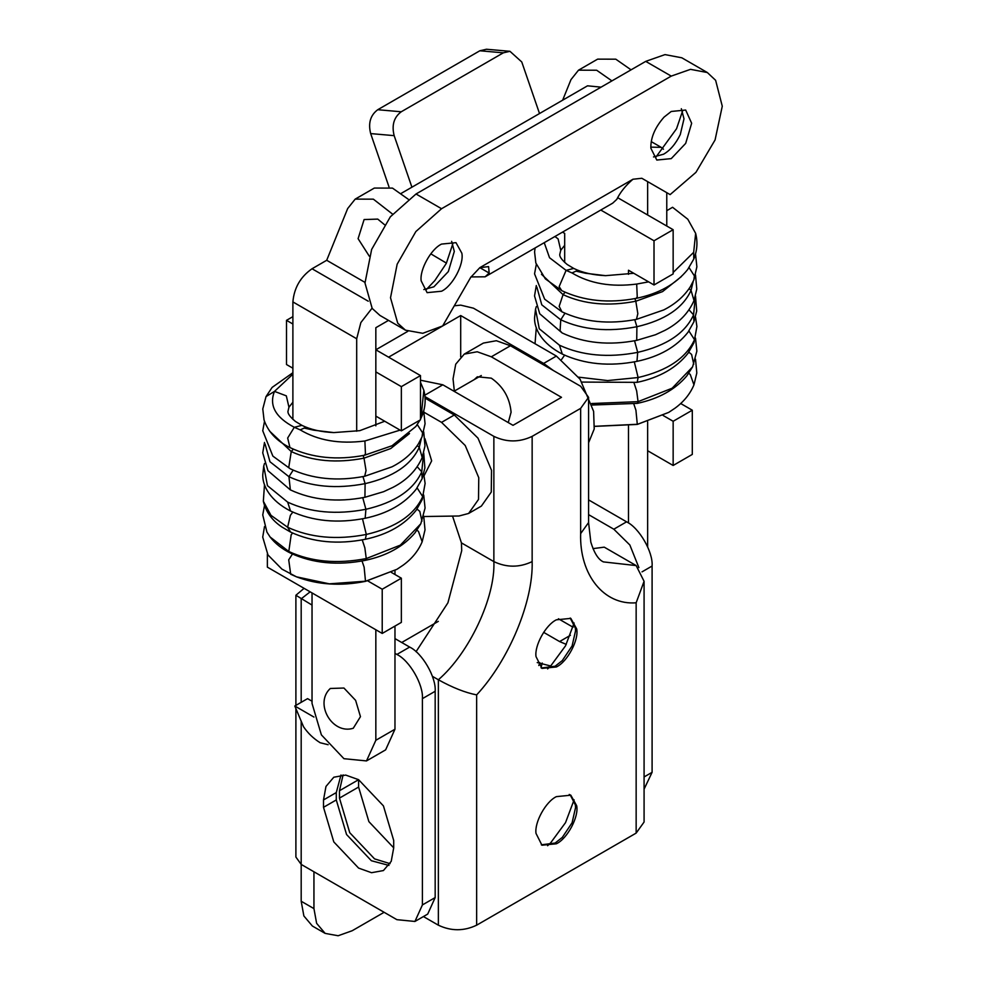 <?xml version="1.0" encoding="UTF-8"?>
<svg xmlns="http://www.w3.org/2000/svg" width="985" height="985" viewBox="0 0 985 985"><rect width="100%" height="100%" fill="white"/><g stroke="black" fill="none" stroke-linecap="round" stroke-linejoin="round"><path stroke-width="1.48" d="M633.774 273.288L605.553 275.665L585.619 273.264L576.04 271.146L571.99 272.943C589.769 283.594 611.34 287.312 636.692 284.062L648.622 281.858M673.149 272.5L693.674 252.32L695.644 233.359L687.801 219.236L672.57 207.281L666.771 210.691M384.741 421.248L359.784 430.667L333.755 432.587L313.821 430.186L304.242 428.069L300.191 429.866C317.97 440.517 339.542 444.235 364.893 440.985L400.107 430.125M420.496 411.829L421.875 409.243L423.846 390.282L420.496 382.303M401.4 193.269L587.528 85.818L601.059 87.16M369.301 256.199L358.097 238.678L364.105 219.544L377.748 219.101L384.544 224.715M424.954 438.731L431.664 460.869L424.129 475.656M330.295 688.478L343.937 688.035L355.622 700.372L360.461 716.661L353.258 728.26C332.167 734.884 314.006 703.425 330.295 688.478M328.116 744.709L320.174 742.752C313.427 738.504 307.886 733.172 303.54 726.758L294.81 706.011L307.566 698.648L312.036 701.221M313.932 717.055L294.81 706.011M638.883 567.619L629.846 544.988L613.815 529.204L626.583 521.828C639.203 527.8 653.24 552.117 652.095 566.03L652.095 772.326L644.079 789.157M422.405 904.932L435.173 897.569L427.699 914.092L414.931 921.455L422.405 904.932L422.405 698.648C423.55 684.723 409.514 660.418 396.893 654.446L394.973 653.338M384.125 912.295L352.224 930.714L338.138 935.75L325.161 933.398L312.393 926.035L303.873 915.964L301.188 901.25L301.188 864.411L396.893 919.67L414.931 921.455M588.574 442.794L594.214 429.004L593.61 411.373L580.079 379.213L556.39 356.065L473.453 308.182L460.697 305.128L454.282 305.806M301.188 721.426L301.188 864.411L295.894 857.048L295.894 708.757M312.036 605.086L295.894 595.26L304.094 588.34M394.973 638.6L409.649 647.071C422.282 653.043 436.306 677.36 435.173 691.273L422.405 698.648M556.39 356.065L543.634 363.428L553.435 370.569M423.833 516.522L459.022 515.992L468.614 513.456L478.513 499.432L478.759 477.676L465.228 445.515L441.551 422.368L424.079 412.284M468.614 513.456L481.382 506.093L491.269 492.057L491.527 470.313L477.996 438.14L454.307 415.005L425.077 398.125M541.011 667.768L542.206 663.028M393.704 840.464L393.704 847.839L391.23 861.333L383.424 870.555L371.53 872.71L358.602 868.093L333.792 841.904L323.511 807.318L323.511 799.943L325.973 786.449L333.792 777.227L345.686 775.072L358.602 779.689L383.424 805.878L393.704 840.464M341.007 774.986L336.279 792.58L336.279 799.943L346.56 834.529L371.37 860.73L388.964 865.421M325.161 933.398L316.628 923.339L313.944 908.613L313.944 871.774M388.595 357.173L460.697 315.545L460.697 356.804M388.509 320.384L375.839 327.697L375.839 425.852L375.839 416.113L401.351 430.839L420.496 419.795L420.496 375.593L375.839 349.798L407.79 331.354M543.634 363.428L460.697 315.545M435.173 897.569L435.173 691.273M588.574 514.626L613.815 529.204M626.583 521.828L588.574 499.887M664.062 117.117L671.241 111.465L685.683 110.037L691.655 123.26L685.683 143.379L671.241 158.622L656.798 160.05L650.863 148.255C650.556 137.851 654.951 127.471 664.062 117.117M681.337 108.719L683.996 118.84L680.278 134.551C675.685 143.908 670.12 150.459 663.582 154.202L653.498 156.947M682.568 110.997L676.547 128.727L656.084 156.886M451.647 241.337L454.307 251.446L448.335 271.577L433.892 286.807L423.809 289.553M452.878 243.603L446.303 263.389L434.816 280.59L426.394 289.491M461.83 253.17C464.243 263.906 452.731 285.982 441.551 291.228L427.108 292.656L421.174 280.86C419.487 269.952 430.888 249.082 441.551 244.083L455.993 242.655L461.83 253.17M470.953 276.92L485.112 276.81L489.176 273.054L488.585 266.603L479.83 267.661L470.658 277.45L442.659 325.937L422.774 333.299L405.463 330.172L379.939 315.434L372.195 308.428L364.992 283.027L371.64 249.451L390.343 216.811L416.027 193.983L441.551 208.721L415.867 231.549L397.164 264.189L390.516 297.765L397.718 323.166L405.463 330.172M641.826 178.273L632.961 179.245C625.684 185.463 620.291 192.174 616.782 199.376L612.719 203.144L485.112 276.81M503.323 52.833L479.83 50.777L486.467 49.25L509.959 51.306L503.323 52.833L401.24 111.773C393.901 117.264 391.55 125.218 394.16 135.647L411.915 187.199M539.521 113.534L521.767 61.969L509.959 51.306M388.989 186.879L370.668 133.591C368.045 123.162 370.409 115.208 377.748 109.717L401.24 111.773M430.79 253.834L446.427 263.106M479.83 50.777L377.748 109.717M644.609 179.873L670.132 194.611L695.952 172.338L715.073 139.944L722.276 106.22L715.627 80.314L707.328 72.533L690.522 69.344L671.241 76.104L441.551 208.721M707.328 72.533L681.817 57.795L664.998 54.606L645.717 61.378L416.027 193.983M642.134 178.445L670.132 194.611M570.18 618.038L575.388 628.171L575.535 630.868L572.1 645.926L562.3 660.578L555.121 666.229L541.331 668.002M574.107 623.025L565.513 645.84L550.713 665.946L547.611 668.913M576.668 628.898C579.082 639.634 567.569 661.723 556.39 666.968L541.959 668.396L536.012 656.601C534.338 645.692 545.739 624.81 556.39 619.811L570.832 618.383L576.668 628.898M570.18 794.858L575.388 804.979L575.535 807.688L572.1 822.746L562.3 837.398L555.121 843.049L541.331 844.822M574.107 799.845L565.513 822.66L550.713 842.766L547.611 845.733M576.668 805.718C579.082 816.454 567.569 838.53 556.39 843.788L541.959 845.216L536.012 833.409C534.338 822.5 545.739 801.63 556.39 796.631L570.832 795.203L576.668 805.718M474.253 379.594L477.331 376.787L491.318 378.166C503.15 386.415 509.75 397.768 511.092 412.223L508.26 422.577M566.289 644.387L559.591 641.555L543.646 632.345M532.146 561.61C533.427 601.342 508.863 660.307 476.642 694.893C465.351 692.689 452.583 687.653 438.362 679.761C469.168 653.301 495.504 597.23 493.867 561.61L493.867 436.367C506.635 442.425 519.39 442.425 532.146 436.367L532.146 561.61C519.39 567.668 506.635 567.668 493.867 561.61L461.436 542.883L461.706 550.713L447.916 602.82L416.039 651.701M476.642 694.893L476.642 925.186C463.886 931.244 451.118 931.244 438.362 925.186L438.362 679.761L432.403 676.326M592.958 548.633L604.248 547.155L636.15 565.575L644.079 581.31L644.079 822.044L636.15 833.101L636.15 602.795C603.928 605.43 579.365 574.821 580.645 533.624L580.645 408.369L588.574 397.324L580.645 386.268L510.452 345.747L491.318 356.804L561.499 397.324L513.013 425.323L442.831 384.803L420.496 380.21M644.079 581.31L636.15 602.795M461.436 542.883L452.546 516.091M558.409 618.765L573.073 627.236M454.344 391.094L453.038 378.905L455.723 364.191L464.243 354.12L477.22 351.768L491.318 356.804M464.243 354.12L483.389 343.075L496.366 340.724L510.452 345.747M343.088 774.899L339.468 790.733L358.602 779.689L358.602 787.052L368.882 821.638L393.704 847.839M339.468 790.733L339.468 798.109L349.749 832.694L374.559 858.883L390.085 863.673M537.219 662.56L550.677 665.983M539.879 662.683L538.807 665.515M569.219 794.452L571.005 795.498M580.645 408.369L532.146 436.367M476.642 925.186L636.15 833.101M423.415 916.555L438.362 925.186M424.954 396.586L493.867 436.367M372.047 308.219L360.867 322.563L356.693 338.754L292.89 301.915C294.109 287.879 300.487 276.834 312.036 268.757L368.242 301.213M364.992 282.387L326.7 260.286L347.656 208.574L355.191 199.118L374.337 188.061L392.498 188.11L408.196 199.204M392.572 214.114L373.364 199.167L355.191 199.118M267.366 553.939L267.366 567.138L382.217 633.441L382.217 589.239L367.688 580.854M292.89 301.915L292.89 419.376M356.693 431.233L356.693 338.754M382.217 633.441L401.351 622.397L401.351 578.195L382.217 589.239M401.351 578.195L391.328 572.396M326.7 260.286L312.036 268.757M663.471 149.227L661.169 147.331L650.826 147.147M631.053 69.837L615.81 59.186L597.636 59.137L578.503 70.181L570.968 79.637L562.657 100.174M611.919 80.893L596.664 70.23L578.503 70.181M633.084 179.172L479.83 267.661L489.176 273.054M666.771 192.678L666.771 226.033M680.672 403.505L692.295 410.216L692.295 454.417L673.149 465.474L647.637 450.736M663.127 415.485L673.149 421.272L673.149 465.474M647.637 181.622L647.637 214.976M673.149 421.272L692.295 410.216M628.492 274.31L628.492 270.235L654.015 284.973L654.015 240.771L600.776 210.039M562.497 232.14L564.688 233.396L564.688 262.453M628.492 523.023L628.492 425.976M654.015 284.973L673.149 273.916L673.149 229.714L617.841 197.788M647.637 546.798L647.637 421.728M673.149 229.714L654.015 240.771M312.036 592.921L312.036 703.438L321.381 734.872L343.937 758.684L366.494 760.925L385.627 749.868L394.973 729.22L394.973 626.078M394.973 574.501L394.973 570.45M366.494 760.925L375.839 740.277L375.839 629.76M292.89 324.016L286.512 320.334L286.512 364.536L292.89 368.218M401.351 430.839L401.351 386.637L375.839 371.899M286.512 320.334L292.89 316.653M401.351 386.637L420.496 375.593M544.237 242.679L549.544 257.738L566.092 270.37L573.738 268.425M693.674 252.32L693.772 259.043L687.665 269.558C675.845 284.148 658.706 293.752 636.248 298.344C608.607 303.589 583.773 301.028 561.758 290.661L559.148 286.623L566.092 270.37L571.99 272.943M695.521 253.958L696.875 266.812L693.846 279.912L694.4 275.911L689.069 267.625M636.47 319.349L637.837 313.661L635.805 301.238L662.548 291.609L681.3 276.637M693.846 279.912L690.288 286.82C684.07 296.387 675.23 304.094 663.755 309.93L636.482 319.362C608.853 324.644 584.006 322.132 561.942 311.814L559.16 306.323L563.063 294.65C584.08 304.328 608.324 306.532 635.805 301.238L634.906 298.615M541.491 274.286L563.063 294.65L565.07 292.25M695.521 275.012L696.777 289.048L694.006 300.573L691.051 290.341L693.218 281.365M693.92 300.794C688.367 313.304 678.714 323.154 664.937 330.357L655.481 334.752L636.729 340.354L636.901 326.724C664.961 320.174 683.011 308.046 691.051 290.341L689.057 288.703M636.729 340.354C609.124 345.698 584.265 343.236 562.152 332.967L560.083 330.788L560.748 319.793C582.738 329.938 608.127 332.253 636.901 326.724L634.759 319.694M536.85 287.004L541.762 304.821L560.748 319.793L564.959 313.255M695.521 296.066L696.691 311.001L693.957 321.713L693.563 314.88L695.348 296.657M693.957 321.726L688.01 332.253C676.375 346.929 659.371 356.619 636.963 361.347L637.701 352.371C666.648 345.624 685.264 333.127 693.563 314.88L689.008 309.819M636.963 361.347C609.383 366.74 584.511 364.327 562.324 354.108L559.468 345.218C582.061 355.659 608.139 358.035 637.701 352.371L634.549 340.785M562.324 354.095C541.935 343.666 534.276 328.941 534.547 317.958L535.532 309.179L539.263 328.756L559.468 345.218M693.982 342.706L688.072 353.221C676.498 367.885 659.531 377.6 637.16 382.352L638.108 377.538C667.325 370.717 686.126 358.109 694.511 339.69L696.912 326.503L693.982 342.694L694.511 339.69L688.921 330.985M578.663 377.169L607.634 380.579L638.108 377.538L634.303 361.877M591.689 403.53L638.058 401.646L672.152 388.213L692.603 366.863L686.828 375.876C675.23 389.617 658.706 398.79 637.283 403.382L638.058 401.646L636.667 390.934L634.044 382.968M594.521 426.308L637.554 424.276L668.716 412.395L637.307 424.424L635.928 410.24L633.835 404.059M554.937 236.499L558.113 238.924L560.748 250.276L564.688 245.314M561.585 359.476L564.602 355.191M693.76 364.253L691.593 354.44L688.823 352.162M695.521 359.18L696.814 372.97L693.957 384.876L690.251 374.448L688.737 373.352M636.248 298.344L637.246 296.842L636.692 284.062M420.016 420.066L415.867 426.48L392.079 445.725L364.45 455.267C336.808 460.512 311.974 457.951 289.959 447.584L289.947 447.584C276.723 441.083 268.092 431.861 264.042 419.93L262.786 408.935L266.024 396.598L274.495 391.39C268.856 405.377 275.455 417.344 294.293 427.293L301.939 425.348M289.947 447.584L287.669 438.017L294.293 427.293L300.191 429.866M292.89 374.177L274.495 391.39L286.315 395.847L288.95 407.199L292.89 402.237M423.722 410.88L425.064 423.735L422.048 436.835L422.602 432.834L417.271 424.547M422.048 436.835L418.49 443.742C412.272 453.309 403.431 461.005 391.944 466.841L364.672 476.272L366.038 470.584L364.007 458.16L390.75 448.532L409.501 433.548M364.672 476.272C337.055 481.566 312.208 479.055 290.144 468.737L288.728 467.567L291.264 451.573C312.282 461.251 336.525 463.455 364.007 458.16L363.108 455.538M269.693 431.208L291.264 451.573L293.271 449.172M423.722 431.935L424.978 445.971L422.208 457.496L419.253 447.264L421.42 438.288M422.109 457.717C416.569 470.227 406.904 480.077 393.126 487.279L383.67 491.675L364.93 497.277L365.103 483.647C393.163 477.097 411.213 464.969 419.253 447.264L417.258 445.626M364.93 497.277C337.326 502.621 312.467 500.158 290.353 489.89L288.95 476.715C310.94 486.861 336.328 489.176 365.103 483.647L362.96 476.617M265.051 443.927L269.964 461.743L288.95 476.715L293.148 470.177M423.722 452.977L424.88 467.924L422.159 478.636L421.765 471.803L423.55 453.58M422.159 478.636L416.212 489.176C404.576 503.852 387.573 513.542 365.164 518.27L365.903 509.294C394.85 502.547 413.466 490.05 421.765 471.803L417.197 466.742M365.164 518.27C337.584 523.663 312.713 521.25 290.526 511.03L287.669 502.141C310.263 512.582 336.341 514.958 365.903 509.294L362.751 497.708M290.526 511.018C270.124 500.589 262.478 485.864 262.749 474.881L263.721 466.102L267.464 485.679L287.669 502.141M422.183 499.629L416.261 510.144C404.7 524.808 387.721 534.523 365.361 539.275L366.309 534.461C395.527 527.64 414.328 515.032 422.713 496.612L425.114 483.426L422.183 499.617L422.713 496.612L417.123 487.907M365.361 539.275C337.793 544.717 312.898 542.329 290.661 532.134L287.62 527.258C310.337 537.761 336.575 540.162 366.309 534.461L362.505 518.799M264.509 484.521L263.34 501.23L270.986 515.34L287.62 527.258L290.378 515.352L292.804 512.114M365.484 560.305C337.917 565.759 312.996 563.395 290.723 553.213L288.79 551.489C311.161 561.819 336.981 564.183 366.26 558.569L400.353 545.136L420.804 523.774L415.03 532.799C403.431 546.54 386.908 555.712 365.484 560.305L366.26 558.569L364.856 547.857L362.246 539.891M264.497 505.564L262.749 514.933L266.923 532.097L270.124 537.022L288.79 551.489L291.191 534.781L292.619 533.07M264.497 526.606L262.724 537.108L267.969 554.949L281.907 569.108L296.46 576.828L329.335 583.834L365.755 581.187L396.918 569.318L365.509 581.347L364.13 567.151L362.024 560.982M421.962 521.176L419.795 511.363L417.024 509.085M423.722 516.103L425.015 529.893L422.159 541.799L418.453 531.371L416.926 530.275M296.448 576.816L290.698 574.255L288.716 559.812L292.459 554.05M423.846 390.282C426.049 398.962 425.434 407.519 421.974 415.965L421.875 409.243M364.45 455.267L365.447 453.765L364.893 440.985M644.079 776.956L652.095 772.326M310.152 591.837L301.188 598.818L301.188 702.33M396.893 654.446L409.649 647.071M652.095 566.03L642.011 571.866M454.307 415.005L441.551 422.368M336.279 799.943L323.511 807.318M336.279 792.58L323.511 799.943M313.944 908.613L301.188 901.25M394.16 135.647L370.668 133.591M645.717 61.378L671.241 76.104M559.591 641.555L570.401 635.3M588.574 397.324L588.574 522.567L580.645 533.624M588.574 522.567L590.828 542.144C594.226 553.151 598.424 559.739 603.436 561.906L636.15 565.575M442.831 384.803L424.806 395.207M358.602 787.052L339.468 798.109M375.839 740.277L394.973 729.22M561.758 290.661L545.37 278.878L535.84 263.007L534.584 252.012L535.089 247.961M561.942 311.814L544.656 299.181L534.547 273.842L536.296 264.473M562.139 332.967L539.743 313.772L534.535 295.931L536.308 285.515M535.532 309.179L536.308 306.557M637.16 382.352L581.938 382.082M637.283 403.382L592.12 405.032M594.509 426.394L637.307 424.424M605.553 275.665C592.908 275.061 582.295 272.648 573.676 268.4L567.212 264.509C561.856 260.028 559.381 256.629 559.788 254.339L560.748 250.276M695.521 317.096L696.912 326.503M536.308 327.599L535.027 343.728M695.521 338.138L696.863 351.14L692.603 366.863M693.957 384.876C690.066 394.049 683.75 401.818 674.984 408.209L668.716 412.395M693.772 259.043C697.232 250.596 697.848 242.039 695.644 233.359M266.024 396.598L272.131 387.4L292.89 372.724M290.144 468.737L272.857 456.104L262.749 430.765L264.497 421.395M290.341 489.89L267.945 470.695L262.736 452.854L264.509 442.437M263.721 466.102L264.509 463.479M263.34 501.23C265.827 511.806 272.02 520.4 281.932 527.024L290.649 532.134M270.124 537.022C275.246 543.609 282.104 549.002 290.71 553.213M296.46 576.828C317.65 584.807 340.675 586.321 365.509 581.347M333.755 432.587C321.11 431.984 310.484 429.571 301.878 425.323L295.414 421.432C290.058 416.95 287.583 413.552 287.989 411.262L288.95 407.199M423.722 474.019L425.114 483.426M423.722 495.061L425.064 508.063L420.804 523.774M422.159 541.799C418.268 550.972 411.939 558.741 403.185 565.131L396.918 569.318M421.974 415.965L420.496 419.154M481.308 375.531L454.036 391.267M438.325 621.363L401.72 642.503M295.894 705.383L295.894 595.26M651.282 141.631L661.169 147.331"/></g></svg>
